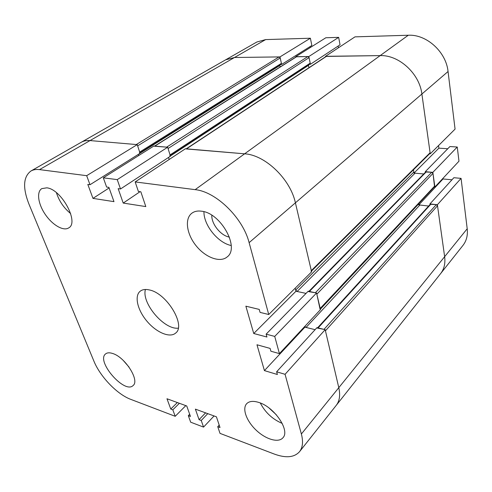 <?xml version="1.0" encoding="UTF-8"?>
<svg xmlns="http://www.w3.org/2000/svg" width="492" height="492" viewBox="0 0 492 492"><rect width="100%" height="100%" fill="white"/><g stroke="black" fill="none" stroke-linecap="round" stroke-linejoin="round"><path stroke-width="0.74" d="M149.519 289.979C166.88 293.343 186.197 325.624 175.656 333.059C169.937 338.25 156.468 332.537 147.065 321.356C137.563 310.261 134.113 296.043 140.171 291.239C142.446 289.456 145.564 289.038 149.519 289.979M145.429 289.487C141.333 303.041 164.205 329.991 178.245 328.152M93.861 361.023L28.899 203.971C22.577 187.71 23.265 176.72 30.959 171.001C33.321 169.66 36.174 169.199 39.526 169.611L86.672 175.681L89.999 184.728L87.816 184.42L92.97 198.381L113.978 201.64L108.892 187.354L106.604 187.04L103.314 177.827L117.25 179.623L120.515 188.977L118.166 188.645L123.215 203.079L145.81 206.585L140.847 191.806L138.387 191.462L135.171 181.929L195.158 189.654C215.976 191.609 242.937 217.876 249.118 242.654L268.737 314.505L260.059 312.389L259.229 309.406L245.871 306.184L253.737 333.502L266.935 337.026L266.129 334.148L274.727 336.417L279.419 353.613L270.895 351.226L270.108 348.41L256.978 344.769L264.419 370.605L277.39 374.51L276.627 371.792L285.071 374.314L301.375 433.999C303.355 441.632 302.74 447.529 299.523 451.699C294.277 457.511 285.864 458.298 274.29 454.054L220.01 433.372L217.747 426.662L220.01 427.517L216.418 416.81L195.379 409.129L199.063 419.664L201.246 420.476L203.553 427.099L190.675 422.191L188.325 415.635L190.453 416.435L186.732 405.974L166.972 398.76L170.773 409.055L172.821 409.824L175.207 416.3L130.835 399.393C117.182 394.387 100.128 376.62 93.861 361.023M229.42 237.095C220.871 235.803 211.259 223.891 211.824 215.262M276.295 414.744L269.167 408.114M201.609 211.209C220.896 213.005 240.071 247.999 227.126 256.947C220.102 263.005 205.527 257.537 196.154 245.822C186.659 234.198 184.383 218.78 191.843 213.22C194.401 211.32 197.661 210.65 201.609 211.209M203.946 211.701C203.639 225.158 218.005 242.95 231.203 245.514M112.582 353.465C125.066 356.995 140.029 380.63 133.074 385.543C124.624 394.338 95.792 361.14 105.589 353.92C107.182 352.623 109.513 352.469 112.582 353.465M123.197 360.378L129.052 367.112M258.847 402.456C274.339 406.995 290.298 430.518 282.955 437.739C278.54 443.157 265.914 439.442 256.295 430.309C246.603 421.257 241.947 408.797 246.627 403.748C249.186 401.121 253.257 400.691 258.847 402.456M260.293 402.985C265.2 412.45 272.507 419.258 282.211 423.409M46.771 187.833C61.389 189.057 79.452 222.575 68.708 227.894C63.462 231.431 52.539 225.09 45.387 214.61C38.148 204.186 36.297 191.855 41.826 188.608L46.771 187.833M56.426 192.692C59.083 201.019 63.825 207.987 70.657 213.583M117.25 179.623L167.674 147.225L153.811 146.038L103.314 177.827M167.674 147.225L170.441 156.192L120.515 188.977M140.048 191.695L123.215 203.079M168.559 157.428L169.193 159.476L168.559 157.428M205.582 412.856L199.063 419.664M207.759 413.649L201.246 420.476M214.063 415.949L203.553 427.099M189.678 414.252L188.325 415.635M266.129 334.148L308.189 291.215L316.571 292.998L320.47 309.622L279.419 353.613M316.571 292.998L274.727 336.417M295.969 291.227L306.055 293.398L297.125 291.479L295.674 290.052L295.206 288.171L295.969 291.227L253.737 333.502M109.107 187.956L92.97 198.381M304.751 326.473L304.917 327.149L264.419 370.605M219.198 425.094L217.747 426.662M177.341 402.548L170.773 409.055M179.383 403.292L172.821 409.824M185.798 405.636L175.207 416.3M139.931 152.858L281.11 64.329L281.418 63.357L280.219 57.982L279.087 56.918L234.512 57.496L225.643 59.821L81.26 142.274C83.732 140.872 86.647 140.306 90.018 140.577L137.225 144.623L86.672 175.681M137.225 144.623L140.072 153.295L89.999 184.728M138.32 154.396L138.701 155.552L138.32 154.396M186.068 148.935L244.616 153.818L185.447 148.75L135.171 181.929M311.442 271.147L429.867 153.492L430.094 152.729L421.89 94.021C419.541 73.628 398.92 54.796 380.168 55.608L244.616 153.818C265.096 154.882 290.397 179.1 295.403 202.839L311.602 271.855L268.737 314.505M304.917 327.149L315.101 329.671L306.055 327.432L304.794 326.417M285.071 374.314L325.175 329.665L316.946 327.647L276.627 371.792M325.175 329.665L338.797 387.678C340.446 395.125 339.597 401.017 336.239 405.359C339.597 401.017 340.446 395.125 338.797 387.678L325.446 330.802L437.517 205.767L444.639 256.695C445.488 263.423 444.147 269.062 440.623 273.607C444.147 269.062 445.488 263.423 444.639 256.695L437.376 204.752L461.072 178.368L453.864 177.717L429.953 203.897L430.045 204.512M308.89 291.369L425.654 172.016L431.755 172.255L432.991 173.405L434.553 186.646L320.304 308.914M320.058 309.179L316.848 294.198L432.991 173.405M317.598 327.807L430.279 204.26L436.306 204.629L437.517 205.767M436.306 204.629L323.994 329.376L317.34 328.09M419.867 205.023L428.643 206.05L418.84 204.906L418.649 203.663L419.867 205.023L306.055 327.432M308.398 65.122L308.939 67.748L308.423 65.104M170.287 155.712L309.874 64.157L310.194 63.167L309.062 57.644L307.887 56.543L296.301 56.795L154.574 146.106M309.062 57.644L168.067 148.516L170.047 154.918L169.838 156.007M154.414 146.204L166.665 147.145L307.887 56.543M308.625 291.639L315.366 292.74L431.755 172.255M423.747 173.965L415.039 173.178L413.833 172.046L413.483 169.765L413.993 173.086L423.747 173.965M279.745 65.19L280.151 66.974L279.788 65.159M429.59 153.762L430.248 153.811L421.89 94.021C419.541 73.628 398.92 54.796 380.168 55.608L326.073 56.426L186.247 148.818M30.959 171.001L81.26 142.274C83.732 140.872 86.647 140.306 90.018 140.577L136.29 144.543L279.087 56.918M280.219 57.982L137.637 145.866L139.666 152.065L139.488 153.135M195.158 189.654L244.616 153.818C265.096 154.882 290.397 179.1 295.403 202.839L311.313 270.618L311.147 271.443M338.441 47.785L338.121 46.076M309.696 64.267L310.421 64.267L340.046 44.809L338.668 37.361L325.839 37.755L295.741 56.703L295.821 57.097M310.421 64.267L308.835 56.531L338.668 37.361M308.835 56.531L295.741 56.703M434.276 186.935L434.891 186.997L458.974 161.185L457.252 147.022L449.922 146.548L425.291 171.683L425.377 172.298M434.891 186.997L432.843 172.348L457.252 147.022M432.843 172.348L425.291 171.683M447.763 148.75L438.895 148.16L438.55 145.552M414.258 172.815L438.895 148.16M419.086 204.635L443.015 178.959L442.935 178.375M430.248 153.811L455.069 129.113L448.052 71.512C446.152 51.9 426.527 34.145 408.28 35.239L354.984 36.863L325.507 56.316L325.593 56.746M408.28 35.239L380.168 55.608L325.507 56.316M310.231 47.583L310.034 46.617M280.957 64.427L281.658 64.427L311.848 45.473L310.384 38.222L265.655 39.588L256.855 42.005L225.643 59.821L234.512 57.496L39.526 169.611M281.658 64.427L279.979 56.906L310.384 38.222M279.979 56.906L234.512 57.496L265.655 39.588M299.523 451.699L462.984 245.379C466.508 240.84 467.917 235.305 467.203 228.762L461.072 178.368M437.376 204.752L429.953 203.897M451.976 179.789L443.015 178.959M448.052 71.512L249.118 242.654M467.203 228.762L301.375 433.999M434.743 185.964L320.194 308.447M431.01 204.02L318.115 327.93M418.686 203.909L320.372 309.185M308.453 65.374L170.38 156.001M310.194 63.167L170.047 154.918M296.664 56.691L154.783 146.124M426.361 171.782L309.376 291.473M415.039 173.178L297.125 291.479M413.833 172.046L295.674 290.052M281.418 63.357L139.666 152.065M279.819 65.504L140.048 153.221M326.491 56.303L186.493 148.842M430.094 152.729L311.313 270.618"/></g></svg>
